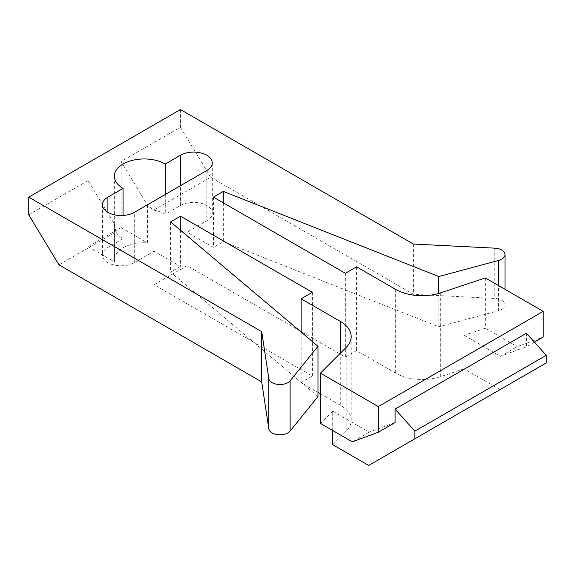 <?xml version="1.0" encoding="UTF-8"?>
<svg xmlns="http://www.w3.org/2000/svg" width="575" height="575" viewBox="0 0 575 575"><rect width="100%" height="100%" fill="white"/><g stroke="black" fill="none" stroke-linecap="round" stroke-linejoin="round"><path stroke-width="0.43" stroke-dasharray="2.88 2.16" d="M534.419 342.118L526.463 346.711L500.473 356.313L464.09 335.304L464.09 368.812L500.077 389.591L368.69 465.448M526.463 333.234L526.463 346.711M332.702 430.503L332.702 411.161L369.092 432.163L395.075 422.567M369.092 432.163L352.338 441.837M332.702 411.161L320.44 423.423M320.44 393.724L340.271 405.174A37.31 21.541 180 0 1 351.196 420.404A37.31 21.541 180 0 1 346.2 431.171L332.702 444.669M464.09 368.812L440.716 376.603A37.31 21.541 180 0 1 395.672 373.182L356.558 350.599L345.345 357.075L187.048 265.679L154.071 284.718L312.369 376.115L301.156 382.583L317.982 392.308M500.077 389.591L546.25 362.933M500.473 356.313L517.227 346.639L543.217 337.036M485.329 277.955L485.329 328.224L517.227 346.639M485.329 328.224L464.09 335.304M356.558 266.822L356.558 350.599M345.345 273.298L345.345 357.075M213.433 197.139L213.433 247.401L187.048 232.171L187.048 265.679M223.323 202.846L223.323 241.687L213.433 247.401M180.449 109.552L180.449 127.233L121.088 161.503L147.487 205.225L153.726 210.134L210.658 177.258L413.411 294.314L494.795 298.425A11.191 6.462 0 0 1 501.731 300.294A11.191 6.462 0 0 1 505.008 304.865A11.191 6.462 0 0 1 498.547 310.723L498.547 285.588M153.726 210.134A29.85 17.236 180 0 1 165.284 214.274L180.449 205.512A18.659 10.774 180 0 1 206.835 205.512A18.659 10.774 180 0 1 212.297 213.131A18.659 10.774 180 0 1 206.835 220.743L187.048 232.171M223.323 241.687L438.797 326.808L498.547 310.723M180.449 127.233L210.658 177.258M121.088 161.503L121.088 227.599L88.112 246.639L88.112 180.543L114.511 224.264L114.511 261.884A29.85 17.236 180 0 1 114.324 259.972A29.85 17.236 180 0 1 147.487 242.844L147.487 205.225M28.75 214.82L88.112 180.543M88.112 246.639L114.511 261.884M180.449 230.237L180.449 266.441L154.071 251.21L134.284 262.631A18.659 10.774 180 0 1 107.899 262.631A18.659 10.774 180 0 1 102.436 255.02A18.659 10.774 180 0 1 107.899 247.401L123.072 238.647A29.85 17.236 180 0 1 115.891 231.969L58.959 264.845M115.891 231.969L114.511 224.264M317.982 396.556L170.559 272.155L180.449 266.441M170.559 221.885L170.559 272.155M154.071 251.21L154.071 284.718M312.369 292.337L312.369 376.115M165.284 194.472L165.284 214.274M123.072 238.647L123.072 215.46M121.088 227.599L147.487 242.844M301.156 332.084L301.156 382.583M413.411 244.052L413.411 294.314M438.797 293.43L438.797 326.808M346.2 347.393L346.2 431.171M440.716 376.603L440.716 292.826M395.672 289.405L395.672 373.182M206.835 170.48L206.835 220.743M134.284 262.631L134.284 212.369M180.449 205.512L180.449 185.711M107.899 212.369L107.899 247.401M340.271 405.174L340.271 353.323M494.795 248.156L494.795 298.425M212.297 162.862L212.297 213.131M114.324 176.194L114.324 259.972M102.436 204.75L102.436 255.02M351.196 336.627L351.196 420.404M505.008 289.318L505.008 304.865"/><path stroke-width="0.86" d="M340.271 353.323L340.271 321.396A37.31 21.541 0 0 1 351.196 336.627A37.31 21.541 0 0 1 346.2 347.393L320.44 373.153L378.321 406.575L543.217 311.377L543.217 337.036L534.419 342.118M340.271 321.396L301.156 298.806L312.369 292.337L180.449 216.178L170.559 221.885L317.982 346.287L290.123 380.787A11.191 6.462 180 0 1 272.061 382.627A11.191 6.462 180 0 1 268.827 378.616L261.704 331.631L28.75 197.139L180.449 109.552L413.411 244.052L494.795 248.156A11.191 6.462 180 0 1 501.731 250.024A11.191 6.462 180 0 1 505.008 254.596A11.191 6.462 180 0 1 498.547 260.453L438.797 276.539L223.323 191.425L213.433 197.139L345.345 273.298L356.558 266.822L395.672 289.405A37.31 21.541 0 0 0 440.716 292.826L485.329 277.955L543.217 311.377M123.072 188.377L107.899 197.139A18.659 10.774 0 0 0 102.436 204.75A18.659 10.774 0 0 0 107.899 212.369A18.659 10.774 0 0 0 134.284 212.369L206.835 170.48A18.659 10.774 0 0 0 212.297 162.862A18.659 10.774 0 0 0 206.835 155.25A18.659 10.774 0 0 0 180.449 155.25L165.284 164.004A29.85 17.236 0 0 0 132.753 160.267A29.85 17.236 0 0 0 114.324 176.194A29.85 17.236 0 0 0 123.072 188.377L123.072 215.46M378.321 406.575L378.321 432.235L395.075 422.567L395.075 409.091L414.863 431.171L414.863 438.79L368.69 465.448L332.702 444.669L332.702 430.503M414.863 431.171L546.25 355.314L526.463 333.234L395.075 409.091M378.321 432.235L352.338 441.837L320.44 423.423L320.44 373.153M320.44 393.724L317.982 392.308M546.25 355.314L546.25 362.933L414.863 438.79M223.323 191.425L223.323 202.846M28.75 197.139L28.75 214.82L58.959 264.845L261.704 381.901L268.827 428.885A11.191 6.462 0 0 0 272.061 432.889A11.191 6.462 0 0 0 290.123 431.056L317.982 396.556L317.982 346.287M261.704 331.631L261.704 381.901M180.449 216.178L180.449 230.237M165.284 164.004L165.284 194.472M301.156 298.806L301.156 332.084M438.797 276.539L438.797 293.43M268.827 428.885L268.827 378.616M290.123 380.787L290.123 431.056M180.449 185.711L180.449 155.25M107.899 197.139L107.899 212.369M498.547 285.588L498.547 260.453M505.008 254.596L505.008 289.318"/></g></svg>
